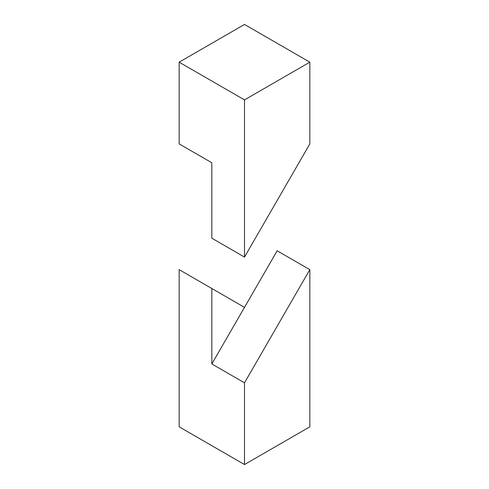 <?xml version="1.0" encoding="UTF-8"?>
<svg xmlns="http://www.w3.org/2000/svg" width="489" height="489" viewBox="0 0 489 489"><rect width="100%" height="100%" fill="white"/><g stroke="black" fill="none" stroke-linecap="round" stroke-linejoin="round"><path stroke-width="0.73" d="M179.163 62.17L179.163 143.907L211.829 162.764L211.829 238.21L244.5 257.073L309.837 143.907L309.837 62.17L244.5 24.45L179.163 62.17L244.5 99.897L244.5 257.073M309.837 62.17L244.5 99.897M244.5 464.55L309.837 426.83L309.837 269.647L244.5 382.82L244.5 464.55L179.163 426.83L179.163 269.647L244.5 307.373L277.171 250.79L309.837 269.647M244.5 382.82L211.829 363.957L244.5 307.373M211.829 363.957L211.829 288.51"/></g></svg>
